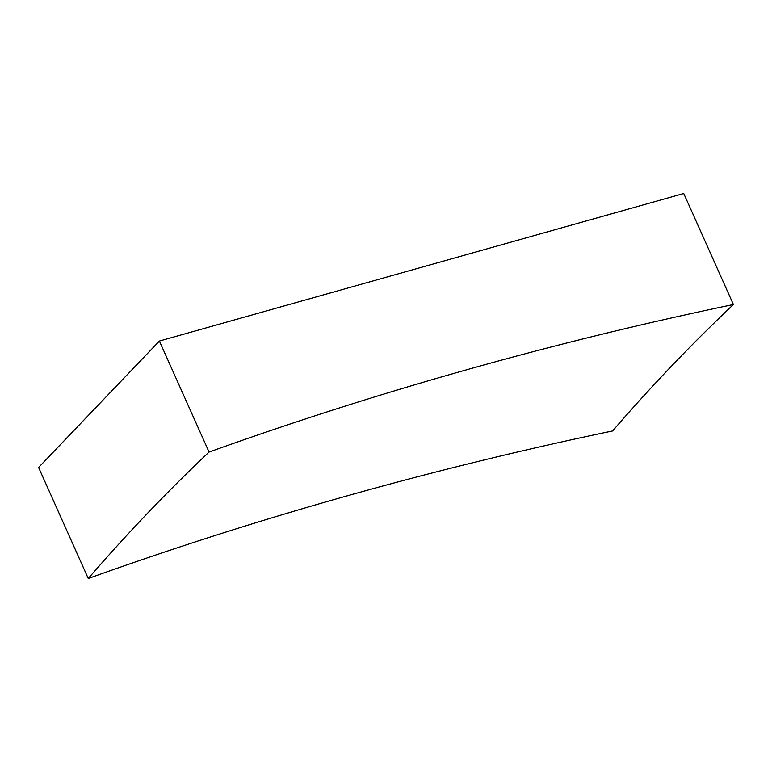 <?xml version="1.0" encoding="UTF-8"?>
<svg xmlns="http://www.w3.org/2000/svg" width="772" height="772" viewBox="0 0 772 772"><rect width="100%" height="100%" fill="white"/><g stroke="black" fill="none" stroke-linecap="round" stroke-linejoin="round"><path stroke-width="1.16" d="M88.259 578.498A5026.955 4177.282 -136.3 0 1 612.601 430.959A5019.583 2506.288 74.3 0 1 672.026 365.561A5019.583 2506.288 74.3 0 1 733.4 304.525A5026.955 4177.282 43.7 0 0 209.058 452.054A5019.583 2506.288 -105.7 0 0 147.684 513.1A5019.583 2506.288 -105.7 0 0 88.259 578.498L38.6 467.475L159.399 341.041L209.058 452.054M733.4 304.525L683.741 193.502L159.399 341.041"/></g></svg>
